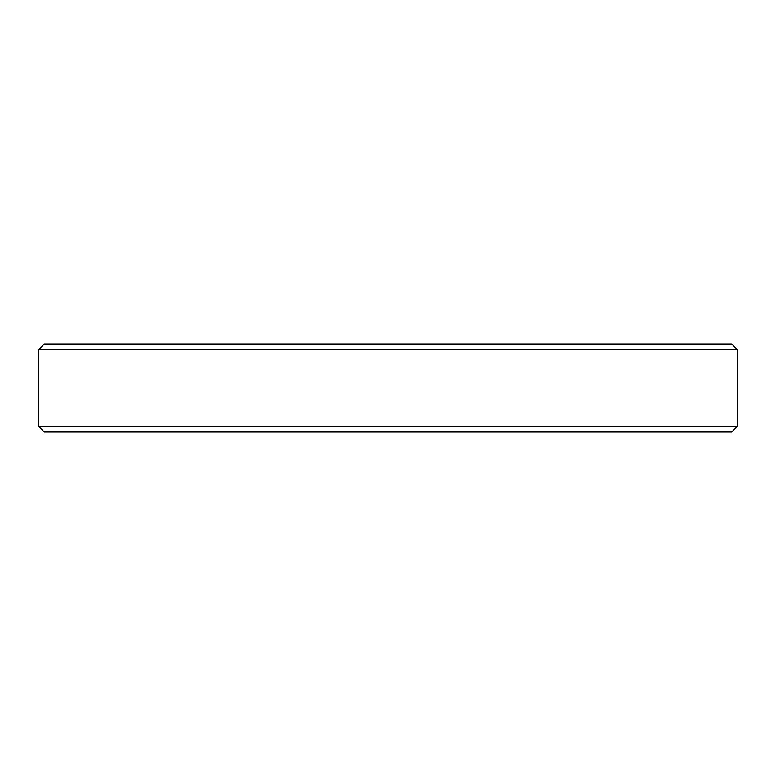 <?xml version="1.0" encoding="UTF-8"?>
<svg xmlns="http://www.w3.org/2000/svg" width="776" height="776" viewBox="0 0 776 776"><rect width="100%" height="100%" fill="white"/><g stroke="black" fill="none" stroke-linecap="round" stroke-linejoin="round"><path stroke-width="0.58" stroke-dasharray="3.88 2.91" d="M737.2 426.499L38.8 426.499M38.8 349.501L737.2 349.501M44.3 431.99L731.7 431.99M731.7 344.01L44.3 344.01"/><path stroke-width="1.16" d="M737.2 426.499L731.7 431.99L44.3 431.99L38.8 426.499L737.2 426.499L737.2 349.501L38.8 349.501L44.3 344.01L731.7 344.01L737.2 349.501M38.8 426.499L38.8 349.501"/></g></svg>
